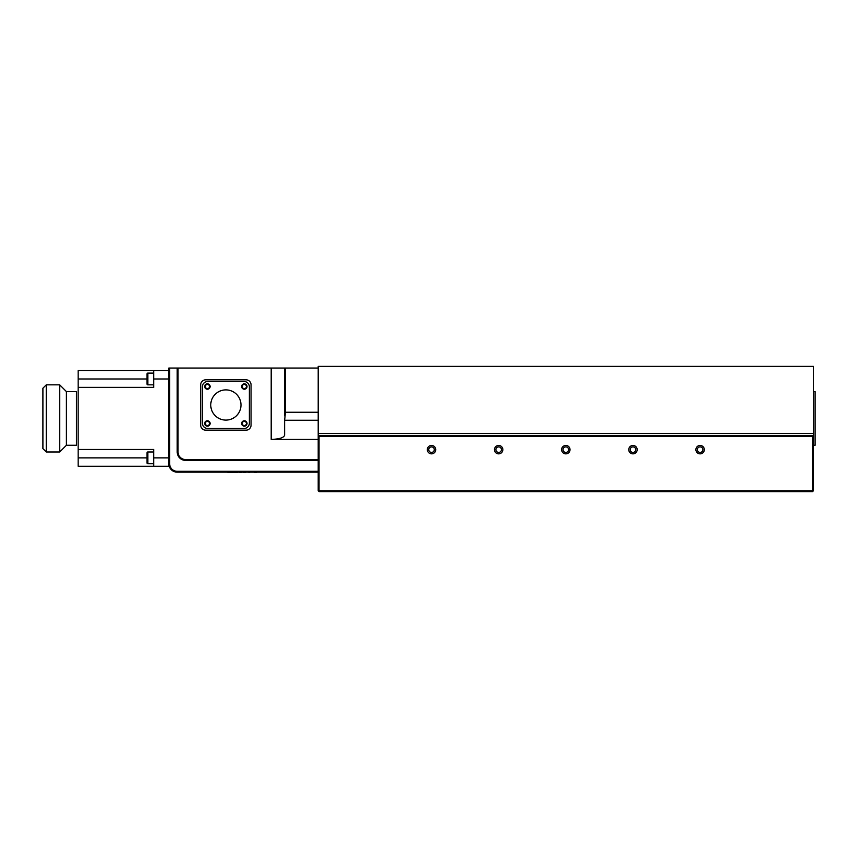 <?xml version="1.0" encoding="UTF-8"?>
<svg xmlns="http://www.w3.org/2000/svg" width="858" height="858" viewBox="0 0 858 858"><rect width="100%" height="100%" fill="white"/><g stroke="black" fill="none" stroke-linecap="round" stroke-linejoin="round"><path stroke-width="1.29" d="M318.211 433.537L318.211 366.387L813.416 366.387L813.416 433.537L318.211 433.537L318.211 435.714L813.416 435.714L813.416 490.776L812.58 491.613L319.047 491.613L318.211 490.776L318.211 435.714L319.047 436.55L319.047 490.776L318.211 490.776L319.047 491.613L319.047 490.776L812.58 490.776L812.58 436.55L319.047 436.55M813.416 433.537L813.416 435.714L812.58 436.55M494.465 449.646A4.193 4.193 0 0 0 498.67 453.85A4.193 4.193 0 0 0 502.863 449.646A4.193 4.193 0 0 0 498.67 445.452A4.193 4.193 0 0 0 494.465 449.646M427.316 449.646A4.193 4.193 0 0 0 431.52 453.85A4.193 4.193 0 0 0 435.714 449.646A4.193 4.193 0 0 0 431.52 445.452A4.193 4.193 0 0 0 427.316 449.646M561.615 449.646A4.193 4.193 0 0 0 565.819 453.85A4.193 4.193 0 0 0 570.012 449.646A4.193 4.193 0 0 0 565.819 445.452A4.193 4.193 0 0 0 561.615 449.646M628.764 449.646A4.193 4.193 0 0 0 632.957 453.85A4.193 4.193 0 0 0 637.162 449.646A4.193 4.193 0 0 0 632.957 445.452A4.193 4.193 0 0 0 628.764 449.646M695.913 449.646A4.193 4.193 0 0 0 700.107 453.85A4.193 4.193 0 0 0 704.311 449.646A4.193 4.193 0 0 0 700.107 445.452A4.193 4.193 0 0 0 695.913 449.646M813.416 490.776L812.58 491.613L812.58 490.776L813.416 490.776M498.67 452.413A2.767 2.767 0 0 1 495.892 449.646A2.767 2.767 0 0 1 498.67 446.879A2.767 2.767 0 0 1 501.437 449.646A2.767 2.767 0 0 1 498.67 452.413M431.52 452.413A2.767 2.767 0 0 1 428.753 449.646A2.767 2.767 0 0 1 431.52 446.879A2.767 2.767 0 0 1 434.287 449.646A2.767 2.767 0 0 1 431.52 452.413M565.819 452.413A2.767 2.767 0 0 1 563.041 449.646A2.767 2.767 0 0 1 565.819 446.879A2.767 2.767 0 0 1 568.586 449.646A2.767 2.767 0 0 1 565.819 452.413M632.957 452.413A2.767 2.767 0 0 1 630.19 449.646A2.767 2.767 0 0 1 632.957 446.879A2.767 2.767 0 0 1 635.735 449.646A2.767 2.767 0 0 1 632.957 452.413M700.107 452.413A2.767 2.767 0 0 1 697.34 449.646A2.767 2.767 0 0 1 700.107 446.879A2.767 2.767 0 0 1 702.884 449.646A2.767 2.767 0 0 1 700.107 452.413M318.211 460.392L185.585 460.392A8.398 8.398 0 0 1 177.198 451.994L177.198 368.061L178.035 368.061L178.035 451.994A7.55 7.55 0 0 0 185.585 459.556L318.211 459.556M246.021 379.815A5.041 5.041 0 0 1 251.062 384.845L251.062 425.139A5.041 5.041 0 0 1 246.021 430.18L205.738 430.18A5.041 5.041 0 0 1 200.697 425.139L200.697 384.845A5.041 5.041 0 0 1 205.738 379.815L246.021 379.815M242.246 423.455A2.102 2.102 0 0 0 244.348 425.557A2.102 2.102 0 0 0 246.439 423.455A2.102 2.102 0 0 0 244.348 421.364A2.102 2.102 0 0 0 242.246 423.455M205.309 423.455A2.102 2.102 0 0 0 207.411 425.557A2.102 2.102 0 0 0 209.513 423.455A2.102 2.102 0 0 0 207.411 421.364A2.102 2.102 0 0 0 205.309 423.455M205.309 386.529A2.102 2.102 0 0 0 207.411 388.631A2.102 2.102 0 0 0 209.513 386.529A2.102 2.102 0 0 0 207.411 384.427A2.102 2.102 0 0 0 205.309 386.529M242.246 386.529A2.102 2.102 0 0 0 244.348 388.631A2.102 2.102 0 0 0 246.439 386.529A2.102 2.102 0 0 0 244.348 384.427A2.102 2.102 0 0 0 242.246 386.529M178.035 368.061L285.467 368.061L285.467 412.258L318.211 412.258L318.211 368.061L285.467 368.061M271.203 368.061L271.203 439.403C279.3 439.146 283.773 437.741 284.631 435.21C283.773 437.741 279.3 439.146 271.203 439.403L318.211 439.403M177.198 368.061L169.637 368.061L169.637 463.749A7.55 7.55 0 0 0 177.198 471.299L318.211 471.299M318.211 472.147L177.198 472.147A8.398 8.398 0 0 1 168.801 463.749L168.801 368.061L169.637 368.061M318.211 420.27L284.631 420.27L285.467 412.258M284.631 420.27L284.631 435.21M284.631 415.916L284.631 368.061M66.398 444.423L66.398 445.281L76.469 445.281L76.469 391.57L66.398 391.57L66.398 444.423M46.257 384.845L46.257 451.994L42.9 448.637L42.9 388.213L46.257 384.845L59.685 384.845L59.685 451.994L66.398 445.281M813.416 445.281L815.1 445.281L815.1 391.57L813.416 391.57M168.801 378.979L153.689 378.979L153.689 387.366L78.153 387.366L78.153 378.979L146.975 378.979M153.689 378.979L153.689 370.581L78.153 370.581L78.153 378.979M153.689 370.581L168.801 370.581M78.153 457.872L78.153 466.269L153.689 466.269L153.689 449.485L78.153 449.485L78.153 457.872L146.975 457.872M78.153 387.366L78.153 449.485M169.637 463.749L168.801 463.749L168.801 466.269L153.689 466.269M240.991 404.997A15.112 15.112 0 0 0 225.879 389.886A15.112 15.112 0 0 0 210.768 404.997A15.112 15.112 0 0 0 225.879 420.098A15.112 15.112 0 0 0 240.991 404.997M210.103 423.455A2.681 2.681 0 0 1 207.411 426.147A2.681 2.681 0 0 1 204.73 423.455A2.681 2.681 0 0 1 207.411 420.774A2.681 2.681 0 0 1 210.103 423.455M247.029 423.455A2.681 2.681 0 0 1 244.348 426.147A2.681 2.681 0 0 1 241.656 423.455A2.681 2.681 0 0 1 244.348 420.774A2.681 2.681 0 0 1 247.029 423.455M210.103 386.529A2.681 2.681 0 0 1 207.411 389.21A2.681 2.681 0 0 1 204.73 386.529A2.681 2.681 0 0 1 207.411 383.848A2.681 2.681 0 0 1 210.103 386.529M247.029 386.529A2.681 2.681 0 0 1 244.348 389.21A2.681 2.681 0 0 1 241.656 386.529A2.681 2.681 0 0 1 244.348 383.848A2.681 2.681 0 0 1 247.029 386.529M249.378 386.861L249.378 423.123A5.373 5.373 0 0 1 244.004 428.496L207.743 428.496A5.373 5.373 0 0 1 202.381 423.123L202.381 386.861A5.373 5.373 0 0 1 207.743 381.488L244.004 381.488A5.373 5.373 0 0 1 249.378 386.861M146.975 384.009L146.975 373.938A0.837 0.837 0 0 1 147.823 373.101L147.823 384.845A0.837 0.837 0 0 1 146.975 384.009M153.689 373.101L147.823 373.101M153.689 384.845L147.823 384.845M146.975 462.912L146.975 452.842A0.837 0.837 0 0 1 147.823 451.994L147.823 463.749A0.837 0.837 0 0 1 146.975 462.912M153.689 451.994L147.823 451.994M153.689 463.749L147.823 463.749M146.975 460.778L146.975 459.33M146.975 454.965L146.975 456.424M245.86 472.308L243.479 472.308L245.86 472.147M254.129 472.308L256.617 472.308L254.129 472.308M237.998 472.308L236.165 472.308L237.998 472.308M239.457 472.308L242.02 472.308L239.457 472.308M235.821 472.308L233.558 472.308L235.821 472.147M233.558 472.147L229.418 472.147M232.818 472.308L227.649 472.308L232.818 472.308M248.638 472.308L249.882 472.308L248.638 472.147M185.585 460.392L185.585 459.556M177.198 451.994L178.035 451.994M177.198 472.147L177.198 471.299M153.689 457.872L168.801 457.872M46.257 451.994L59.685 451.994M66.398 391.57L59.685 384.845"/></g></svg>
